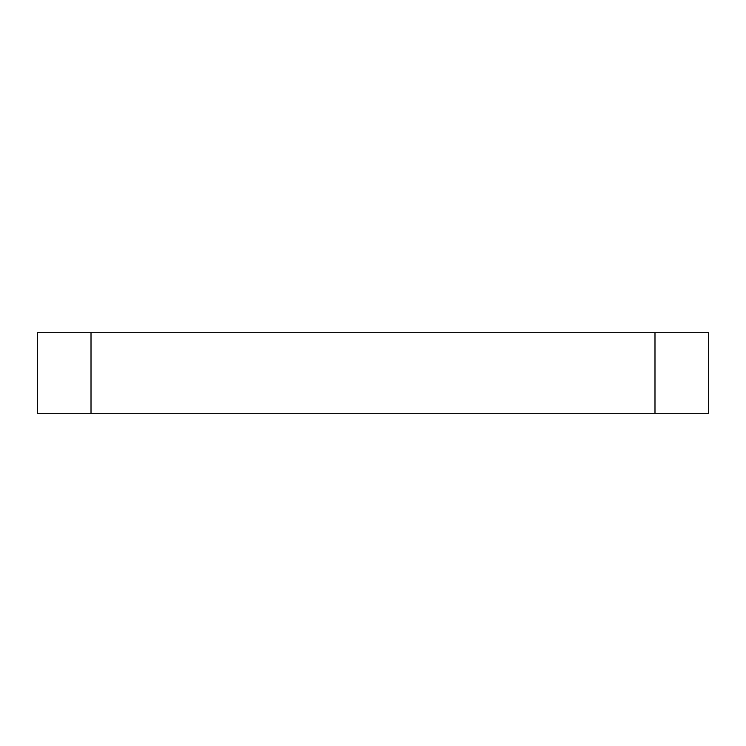 <?xml version="1.0" encoding="UTF-8"?>
<svg xmlns="http://www.w3.org/2000/svg" width="746" height="746" viewBox="0 0 746 746"><rect width="100%" height="100%" fill="white"/><g stroke="black" fill="none" stroke-linecap="round" stroke-linejoin="round"><path stroke-width="1.12" d="M91.012 332.716L37.3 332.716L37.3 413.284L91.012 413.284L91.012 332.716L654.988 332.716L654.988 413.284L91.012 413.284M654.988 413.284L708.7 413.284L708.7 332.716L654.988 332.716"/></g></svg>
